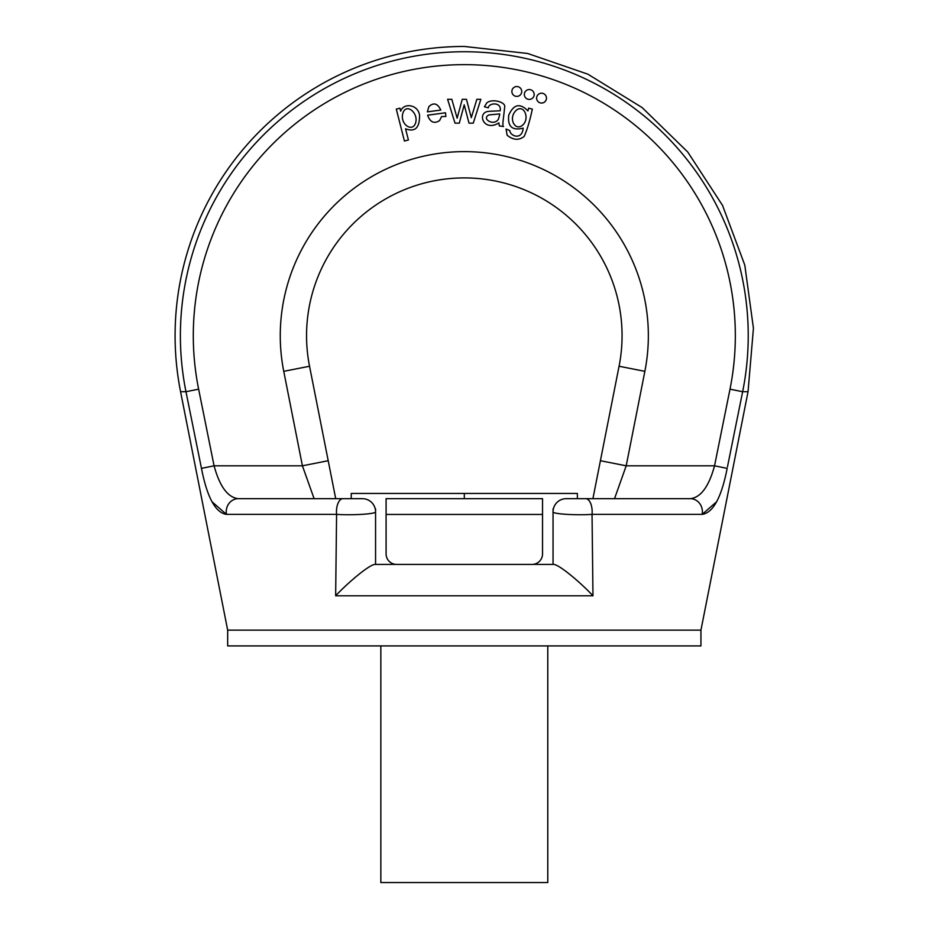 <?xml version="1.0" encoding="UTF-8"?>
<svg xmlns="http://www.w3.org/2000/svg" width="929" height="929" viewBox="0 0 929 929"><rect width="100%" height="100%" fill="white"/><g stroke="black" fill="none" stroke-linecap="round" stroke-linejoin="round"><path stroke-width="1.39" d="M314.107 498.676L302.413 465.812L283.751 371.333A184.047 184.047 0 0 1 464.314 151.624A184.047 184.047 0 0 1 644.865 371.333L626.204 465.812L714.54 465.812L727.163 468.367C721.485 497.398 713.158 512.738 702.173 514.376L592.04 514.376L592.969 595.803L592.04 514.376A13.145 6.468 -90 0 0 585.688 498.676L577.373 498.676L577.373 493.427L351.255 493.427L351.255 498.676L342.929 498.676L362.426 498.676A13.145 13.145 0 0 1 375.571 511.821L375.571 564.414L554.067 564.414L553.045 564.414L553.045 511.821A13.145 13.145 -44.3 0 1 566.191 498.676L690.352 498.676C700.826 497.479 708.885 486.529 714.54 465.812L729.997 389.17A271.013 271.013 0 0 0 464.314 64.647A271.013 271.013 0 0 0 198.632 389.17L214.076 465.812C219.72 486.506 227.791 497.468 238.277 498.676L342.929 498.676L238.277 498.676A13.145 12.054 -90 0 0 226.455 514.376C215.447 512.703 207.121 497.375 201.465 468.367L185.974 391.724A283.926 283.926 0 0 1 464.314 51.745A283.926 283.926 0 0 1 742.643 391.724L727.453 466.927M592.911 498.676L600.413 460.714L626.204 465.812L614.522 498.676L592.911 498.676L619.074 366.247A157.756 157.756 0 0 0 464.314 177.915A157.756 157.756 0 0 0 309.543 366.247L335.706 498.676L309.543 366.247L283.751 371.333M614.522 498.676L690.352 498.676A13.145 12.054 -90 0 1 702.173 514.376L716.689 501.718M211.94 501.718L226.455 514.376L336.588 514.376L335.648 595.803L336.588 514.376A13.145 6.468 -90 0 1 342.929 498.676M227.675 630.141L227.675 645.922L700.942 645.922L700.942 630.141L227.675 630.141L180.574 391.724L185.974 391.724L198.632 389.17M180.574 391.724A289.221 289.221 0 0 1 464.314 46.45L527.637 53.464L587.883 74.181L642.136 107.578L687.762 152.042L722.541 205.425L744.791 265.113L753.431 328.239L748.042 391.724L742.643 391.724L729.997 389.17M464.314 498.676L464.314 493.427M380.832 645.922L380.832 882.55L547.785 882.55L547.785 645.922M592.04 514.376C575.504 515.479 552.198 513.946 553.045 511.821M375.571 508.918L375.571 564.414L374.561 564.414C367.454 565.842 345.774 584.829 335.648 595.803L592.969 595.803C582.855 584.829 561.174 565.842 554.067 564.414L553.045 564.414L553.045 508.918M375.571 511.821C376.338 513.946 353.171 515.479 336.588 514.376C353.125 515.479 376.419 513.946 375.571 511.821M201.465 468.367L214.076 465.812L302.413 465.812L328.216 460.714M541.549 93.202A4.935 4.935 0 0 0 536.614 98.126A4.935 4.935 0 0 0 541.549 103.061A4.935 4.935 0 0 0 546.473 98.126A4.935 4.935 0 0 0 541.549 93.202M529.263 89.556A4.935 4.935 0 0 0 524.328 94.479A4.935 4.935 0 0 0 529.263 99.415A4.935 4.935 0 0 0 534.187 94.479A4.935 4.935 0 0 0 529.263 89.556M516.803 86.536A4.935 4.935 0 0 0 511.867 91.472A4.935 4.935 0 0 0 516.803 96.395A4.935 4.935 0 0 0 521.726 91.472A4.935 4.935 0 0 0 516.803 86.536M403.093 112.572C399.168 123.429 411.861 132.696 415.344 123.603C419.246 113.733 406.774 102.759 403.093 112.572M408.412 140L404.429 141.022L396.288 109.111L399.911 108.182L400.678 111.178C403.453 102.55 418.096 104.257 419.571 115.277C419.687 127.877 415.019 132.382 405.543 128.783L408.412 140M428.838 106.649L427.386 111.863L440.787 110.063C437.605 103.34 433.611 102.202 428.838 106.649M439.603 120.573L441.612 116.543L445.885 116.485L445.502 112.781L427.595 115.196C430.139 122.28 434.145 124.08 439.603 120.573M459.298 123.139L455.013 123.139L447.604 99.322L451.842 99.322L457.138 118.18L462.247 99.322L466.463 99.322L471.305 117.693L476.844 99.322L480.839 99.322L473.267 123.139L468.994 123.139L464.21 104.826L459.298 123.139M499.547 115.405L499.744 113.93L489.235 114.871C480.816 118.157 493.485 126.774 498.35 119.307L499.547 115.405M499.303 125.926L498.885 122.907C483.37 132.557 476.31 112.003 489.026 111.317L500.162 110.795C502.066 101.911 488.863 102.457 488.317 107.822L484.415 106.754L486.75 102.945C492.265 98.091 506.653 102.364 504.598 107.392C503.808 116.903 501.869 126.39 503.553 126.495L499.303 125.926M516.35 110.191C507.803 117.948 514.921 131.291 522.226 125.45C530.343 119.144 524.188 103.862 516.35 110.191M507.129 135.239L506.061 129.015L509.789 130.571C510.288 136.331 522.179 140.5 523.178 128.132C512.309 130.896 507.489 126.599 508.732 115.231C513.609 104.187 520.008 102.759 527.951 110.957L528.659 108.17L532.34 109.111C529.855 120.77 527.126 129.863 524.177 136.4C518.986 140.569 513.296 140.186 507.129 135.239M542.536 514.457L542.536 553.893A10.521 10.521 0 0 1 532.015 564.414L396.613 564.414A10.521 10.521 0 0 1 386.092 553.893L386.092 498.676L542.536 498.676L542.536 514.457L386.092 514.457M644.865 371.333L619.074 366.247A157.756 157.756 0 0 0 464.314 177.915A157.756 157.756 0 0 0 309.543 366.247M700.942 630.141L748.042 391.724"/></g></svg>
